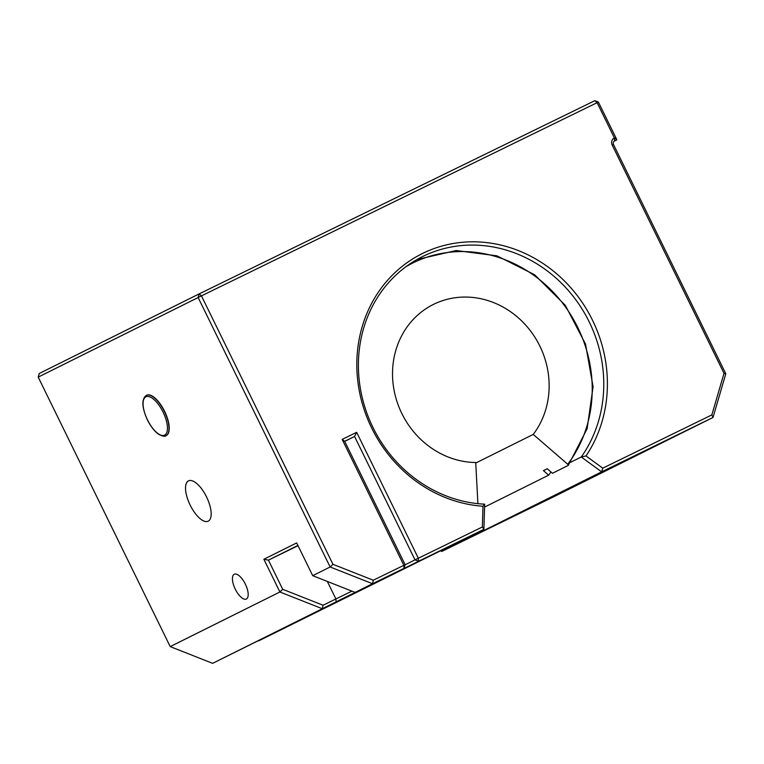 <?xml version="1.0" encoding="UTF-8"?>
<svg xmlns="http://www.w3.org/2000/svg" width="764" height="764" viewBox="0 0 764 764"><rect width="100%" height="100%" fill="white"/><g stroke="black" fill="none" stroke-linecap="round" stroke-linejoin="round"><path stroke-width="1.15" d="M146.449 395.284A22.433 9.158 64 0 1 146.564 395.227A22.433 9.158 64 0 1 164.604 411.309A22.433 9.158 64 0 1 166.256 435.547A22.433 9.158 64 0 1 166.132 435.604M614.562 140.968L614.59 140.958A2.808 2.559 -116.5 0 1 614.59 140.958A2.808 2.559 -116.5 0 0 613.53 144.597L725.8 373.777L713.003 417.478L711.838 414.909L602.758 468.179L601.64 471.856L713.003 417.478L553.079 497.087L441.726 551.465L440.809 550.806M614.313 141.12L616.892 139.831L614.38 137.931L614.59 140.958L616.892 139.831L598.384 102.051L594.85 100.657L199.184 293.873L198.124 297.511L330.134 566.984L372.546 583.725L404.06 568.34L355.117 592.406L312.705 575.664L296.671 542.918L263.866 559.248L279.901 591.995L322.312 608.736L356.11 591.919M351.908 591.135L323.057 605.241L322.312 608.736L212.621 663.343L170.21 646.602L38.2 377.12L201.448 295.878L597.114 102.672L614.38 137.931A5.606 5.119 63.5 0 0 612.25 145.208L724.014 373.348L711.838 414.909M258.48 640.815L376.547 581.948M376.786 582.053L392.495 574.098M355.852 592.339L212.621 663.343M405.13 564.691L344.669 441.296L342.167 439.386L403.85 565.312L404.06 568.34L405.13 564.691L373.29 580.229L332.951 564.309L201.448 295.878L199.184 293.873L39.27 373.481L38.2 377.12M344.669 441.296L354.563 436.464L356.654 432.309L418.347 558.236L415.014 559.869L418.548 561.263L483.898 529.347L482.37 526.969L418.347 558.236L418.548 561.263L392.667 574.146M258.633 640.872L483.898 529.347L484.653 504.164L482.982 506.245L482.37 526.969M484.653 504.164A131.809 120.32 -116.5 0 1 362.652 399.343A131.809 120.32 -116.5 0 1 422.339 256.685A131.809 120.32 -116.5 0 1 572.723 295.763A131.809 120.32 -116.5 0 1 581.27 456.987L585.998 455.946A134.617 122.88 63.5 0 0 530.111 255.911A134.617 122.88 63.5 0 0 359.137 339.397A134.617 122.88 63.5 0 0 482.982 506.245M594.85 100.657L597.114 102.672L598.384 102.051M725.8 373.777L724.014 373.348M570.555 462.315L581.27 456.987L601.64 471.856L441.726 551.465M602.758 468.179L585.998 455.946M312.705 575.664L330.134 566.984L332.951 564.309M355.117 592.406L372.546 583.725L373.29 580.229M344.707 441.372L354.563 436.464L415.014 559.869L405.092 564.806M356.654 432.309L342.167 439.386M323.057 605.241L282.718 589.311L279.901 591.995L170.21 646.602M282.718 589.311L268.422 560.136L263.866 559.248M298.017 545.687L268.422 560.136L297.912 545.458M235.264 589.149A13.79 5.635 64 0 1 234.252 574.251A13.79 5.635 64 0 1 245.368 584.173A13.79 5.635 64 0 1 246.352 599.033A13.79 5.635 64 0 1 235.264 589.149M190.15 505.099A22.433 9.158 64 0 1 188.507 480.852A22.433 9.158 64 0 1 206.586 497.001A22.433 9.158 64 0 1 208.2 521.182A22.433 9.158 64 0 1 190.15 505.099M475.752 463.041L533.234 434.42L567.728 464.254L568.263 465.41L552.467 473.269L547.244 468.752L543.452 470.643L548.676 475.16L484.567 507.076M417.039 259.512L456.175 250.535L496.858 255.816L534.609 274.763L565.284 305.294L585.52 344.039L593.074 386.746L587.134 428.719L568.263 465.41M477.901 503.657L475.724 462.507A84.135 76.801 -116.5 0 1 395.59 396.879A84.135 76.801 -116.5 0 1 433.341 304.464A84.135 76.801 -116.5 0 1 530.187 330.516A84.135 76.801 -116.5 0 1 533.234 434.42M550.997 471.99A131.809 120.32 -116.5 0 1 548.676 475.16M147.462 419.828A21.316 8.7 64 0 1 151.033 397.433A21.316 8.7 64 0 1 167.278 430.59A21.316 8.7 64 0 1 147.462 419.828M166.017 435.661A22.433 9.158 -116 0 0 164.375 411.424A22.433 9.158 -116 0 0 146.335 395.341C141.426 399.114 141.779 407.298 147.376 419.875C150.9 426.875 154.863 431.803 159.275 434.659C163.085 436.387 165.339 436.721 166.017 435.661L166.256 435.547M327.317 581.433L335.902 598.966L336.112 601.994M613.53 144.597L612.25 145.208M405.99 266.693A130.405 119.041 -116.5 0 1 560.146 300.032A130.405 119.041 -116.5 0 1 567.728 464.254"/></g></svg>
